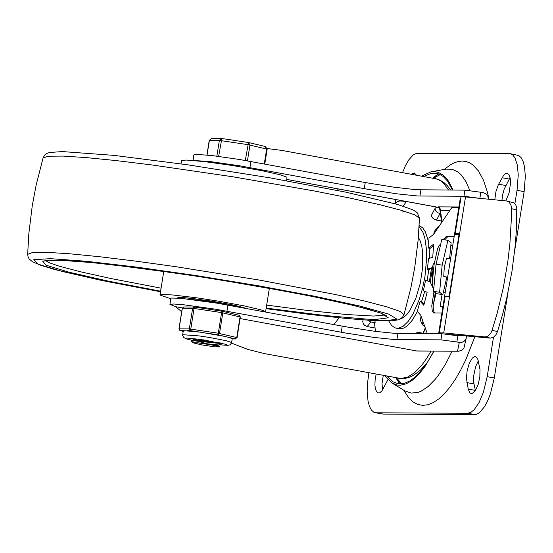 <?xml version="1.0" encoding="UTF-8"?>
<svg xmlns="http://www.w3.org/2000/svg" width="553" height="553" viewBox="0 0 553 553"><rect width="100%" height="100%" fill="white"/><g stroke="black" fill="none" stroke-linecap="round" stroke-linejoin="round"><path stroke-width="0.83" d="M505.829 200.877L509.064 193.011L510.516 183.188L510.281 178.875L509.424 175.591L508.781 174.451L507.163 173.31L505.394 173.711L503.527 175.46L498.198 185.089L495.979 191.469L494.776 199.799M501.91 200.49L502.642 194.753L504.142 189.237L510.053 177.596M468.232 389.091L469.856 392.796L470.88 393.48L472.144 393.501L475.304 390.695L478.11 384.639L479.831 376.911L480.004 369.556L477.916 359.505L475.96 356.768L474.419 356.637L472.317 358.081L469.303 363.203L467.154 370.586L466.442 378.293L468.232 389.091L475.345 390.404L473.741 382.503L473.714 375.722L475.635 366.591L478.297 360.86M416.499 175.197L414.232 172.902L411.301 174.243M376.144 374.153L375.114 379.835L374.913 385.241L375.556 389.623L377.575 392.844L379.641 392.886L381.867 390.943L387.902 379.697M382.462 390.114L382.04 383.347L383.25 375.466M375.217 412.711L383.188 414.1L373.842 412.241L371.388 410.05L369.425 406.303L368.035 401.16L367.164 391.372L367.434 383.9L368.899 372.826M494.292 377.976L487.186 376.662L483.294 392.561L479.057 402.563L474.211 409.655L470.9 412.351L467.734 413.257L474.84 414.563L476.403 414.342L479.658 412.531L484.594 406.607L487.67 400.814L490.4 393.874L494.292 377.976L507.986 292.502M402.549 172.626L405.453 165.651L408.695 159.969L413.243 154.93L416.589 153.312L510.184 153.686L512.845 155.047L515.064 158.034L517.373 165.236L518.244 175.024L517.034 190.322L524.14 191.635L525.35 176.338L524.479 166.55L523.09 161.407L521.126 157.653L518.666 155.469L510.184 153.686M400.337 319.005L403.496 317.546L406.745 314.629L409.953 310.364L415.808 298.426L420.259 283.399L422.665 267.389L422.706 252.652L421.815 246.417L420.356 241.239L418.386 237.306M474.916 336.618L465.744 359.872L460.684 370.102L455.395 379.227L449.942 387.128L444.405 393.708L438.84 398.879L433.324 402.57L427.925 404.748L422.72 405.377L417.771 404.45L413.132 401.983L408.874 398.001L403.6 390.079M444.225 169.432L450.46 164.787L454.407 162.734L458.271 161.483L462.038 161.047L465.667 161.421L469.151 162.603L472.456 164.587L478.449 170.918L483.495 180.23L487.456 192.278L488.99 199.232M401.699 383.81L396.556 377.913M433.303 178.294L440.209 174.61M388.731 320.94L391.552 325.413L394.953 327.867L398.43 328.268L403.178 326.249L408.066 321.528L412.821 314.353L419.16 299.878L422.52 288.521L424.967 276.5L426.674 257.822L426.474 249.272L424.87 238.239L422.99 232.447L419.098 226.585M427.199 280.571L428.817 269.456M429.515 258.279L429.197 248.235M428.782 244.481L427.587 238.246L425.195 231.603L422.865 228.05L419.16 225.403M396.19 328.219L401.526 328.752L404.139 327.894L406.821 326.18L412.234 320.318L417.397 311.56M421.593 301.572L424.766 291.369M440.582 213.748L437.478 212.663L435.315 210.451L435.163 208.204L437.008 207.085M435.163 208.204L431.568 215.062L431.665 216.43L432.543 217.875L434.043 219.126L436.511 220.101L439.946 213.631M437.388 228.783L438.038 226.792L439.379 225.859M438.038 226.792L434.361 231.361L433.794 234.071M424.828 326.733L422.547 324.881L422.879 321.272M421.054 316.157L420.342 320.284L422.547 324.881M422.872 333.618L422.782 333.196L418.517 332.415L413.616 333.604M363.162 319.931L362.699 321.514L363.383 323.899L364.745 325.427L367.178 326.553L370.856 321.984L367.759 320.256M395.837 203.96L395.913 202.896L397.275 201.679L399.632 200.995L402.238 201.057L402.218 200.684M375.446 331.385L374.554 323.47L375.121 322.772L370.856 321.984M435.633 294.272L435.024 294.155M441.584 221.656L441.405 219.914M406.483 201.465L403.061 206.124M375.003 320.671L375.121 322.772M441.301 219.894L440.776 220.882L436.511 220.101M406.503 201.838L402.238 201.057M374.996 327.991L367.178 326.553M376.081 412.794L467.734 413.257M487.186 376.662L493.511 337.157M514.884 203.704L517.034 190.322M514.829 249.762L524.14 191.635M383.188 414.1L474.84 414.563M466.621 335.809L465.916 338.941L464.326 341.077L461.969 342.314L459.294 342.418L457.538 351.148L458.555 351.238L417.045 351.031L240.14 318.563M458.555 351.238L461.969 350.215L463.974 348.01L466.324 337.655M441.667 222.5L439.808 209.442L440.409 210.444L449.838 210.486M458.907 206.96L438.059 206.863L439.497 207.61L440.34 209.062L441.944 222.092M441.93 333.742L440.948 339.853L456.854 341.968L457.843 335.795L441.93 333.742L395.879 333.473L375.038 331.33L346.8 326.947L216.755 303.127L180.769 298.281L171.375 298.06L170.918 298.337L169.937 304.447L175.757 306.708L181.681 311.781M457.843 335.795L459.674 335.132M438.059 206.863L437.409 207.154M193.806 160.508L210.437 161.594L239.933 165.845L368.823 189.472L397.054 193.861L417.895 196.004L463.946 196.253L479.465 198.306M479.859 198.34L480.834 192.257L464.928 190.142L463.946 196.253M480.834 192.257L483.896 192.852L486.156 194.062L487.767 196.066L488.458 199.184M264.265 353.561L247.848 349.413L231.486 343.116M267.175 148.536L281.912 150.416L436.559 178.937L440.651 180.803L443.506 183.133L448.545 190.066M182.338 307.924L175.757 306.708M338.865 190.723L337.365 188.739M333.964 324.597L339.1 317.768M440.948 339.853L394.897 339.583L374.056 337.441L345.825 333.058L215.774 309.238L183.81 304.779L173.649 304.005L169.937 304.447M456.854 341.968L459.294 342.418M437.658 207.223L286.8 179.428L438.287 207.389M193.004 160.439L193.916 154.757L195.617 154.328L212.338 155.587L239.753 159.541L365.243 182.545L364.268 188.656M464.928 190.142L416.374 189.748L393.522 187.128L365.243 182.545M469.863 190.564L465.985 181.654L461.313 174.99L457.808 171.865L452.064 169.246L445.829 169.142L430.905 171.859L421.552 176.131M384.798 375.75L392.008 383.07L404.996 390.923L411.107 393.079L417.702 392.499L421.137 391.178L428.153 386.526L435.232 379.289L438.75 374.754L445.607 363.998L452.105 351.203M438.301 173.829L432.64 178.17M395.893 377.789L399.639 383.865M452.465 190.087L447.543 181.087L443.16 176.483L439.96 174.492L436.566 173.379L431.181 173.379L423.577 176.504M386.824 376.123L392.81 381.743L398.098 383.706L403.78 383.478L409.738 381.052L415.849 376.489L421.987 369.881L428.029 361.365L433.835 351.114M452.997 190.087L449.333 182.442L446.513 178.419L443.423 175.301L438.342 172.384L434.706 171.637L430.905 171.859M392.008 383.07L397.427 385.068L400.303 385.22L406.289 383.803L412.503 380.132L418.801 374.298L425.057 366.404L434.057 351.114M459.508 234.437L455.727 233.898L455.61 234.652L455.727 233.898L455.188 233.553L459.647 233.608L465.515 196.944L506.928 201.016L509.043 202.101L510.903 204.88L511.539 207.9L511.442 217.412L509.887 243.673L507.868 261.23L503.368 287.463L497.154 313.371L491.783 331.185L490.573 333.473L488.396 335.754L486.522 336.701L484.615 336.901L490.67 338.118L493.822 336.95L495.993 334.669L497.506 331.544L502.58 314.567L506.907 297.341L511.988 271.191L515.313 244.868L516.55 227.345L516.751 207.527L515.714 204.804L513.979 202.923L506.928 201.016M441.232 333.742L439.289 332.851L443.741 332.906L484.615 336.901M443.741 332.906L449.61 296.242L445.158 296.187L439.289 332.851L438.805 332.457L439.359 332.388M465.515 196.944L461.064 196.889L455.188 233.553M490.041 338.097L447.073 334.192M449.617 296.214L448.372 296.132M449.61 296.242L459.647 233.608M447.647 277.24L443.748 276.41L444.287 267.32L446.485 258.486L450.591 258.88M439.6 292.274L442.158 265.136L447.916 240.341L441.826 239.408L436.075 264.203L433.511 291.348L436.704 293.698L442.787 294.625L439.6 292.274L433.511 291.348M442.158 265.136L436.075 264.203M446.852 277.122L442.787 294.625M447.916 240.341L451.11 242.691L449.596 258.728M434.61 312.97L433.365 310.385L433.158 306.639L435.266 292.641M433.953 291.673L431.782 305.747L432.28 311.346L433.725 312.95L441.923 313.005M444.612 239.836L447.598 236.864L446.174 236.601L443.167 239.615M433.524 245.636L430.082 248.401L428.658 248.138L433.58 244.184L432.771 257.2L428.54 258.604L427.358 269.2L431.596 267.797L429.37 281.677L425.596 280.24L429.418 281.422M460.891 197.953L460.338 198.022L438.805 332.457M459.405 235.108L455.575 234.652M458.803 207.617L451.808 207.589L433.663 234.265L428.99 238.025L428.658 248.138M442.061 294.514L440.147 306.48L442.925 306.749M450.854 245.387L452.748 245.394M442.967 306.493L440.147 306.48M427.358 269.2L428.782 269.463L431.492 268.564M425.596 280.24L423.377 290.837L427.158 292.281L423.792 305.277L420.149 301.281L417.239 311.387L420.702 315.182L427.31 333.673M420.149 301.281L421.573 301.544L424.075 304.288M454.151 236.636L446.174 236.601M440.513 333.736L439.725 333.155M454.11 236.891L447.598 236.864M433.372 269.415L432.508 273.064L432.425 279.348M445.137 292.938L443.264 292.592M446.706 283.136L445.511 282.915M433.704 289.316L430.255 282.134L433.082 264.5L434.354 262.917M450.785 257.663L449.713 257.47M286.585 180.762L286.959 177.216L280.509 174.859L261.922 170.69L232.357 165.492L204.886 161.663L186.223 160.045L181.522 160.605L181.004 163.854M225.79 303.542L193.163 298.551L180.72 297.466L177.589 297.839L180.078 297.459L187.059 297.894L210.168 300.901L234.659 305.27L247.557 308.692L225.79 303.542M265.551 312.01L264.887 311.27L261.002 309.853L244.149 305.871L218.131 301.102L196.467 297.784L172.488 294.949L162.147 294.479L159.99 295.019L170.849 298.765M232.758 305.968L212.698 302.056L192.727 299.588M204.99 340.89L197.573 339.107M192.7 342.729L191.255 341.381L194.711 340.855L218.49 343.316L221.767 343.918L218.912 345.01L197.552 342.791L192.7 342.729L201.569 344.865L214.702 346.849L220.018 346.925L211.861 344.948L197.559 342.791M203.393 339.846L213.479 341.906M221.739 343.143L198.88 340.358L192.644 340.261L191.677 340.448L191.255 341.381M196.419 340.897L205.502 343.323M218.912 345.003L218.767 345.908L211.861 344.948M194.877 339.272L197.386 340.268M198.223 339.113L194.525 339.369L194.214 339.625L194.753 340.185M247.426 160.861L249.963 145.017L248.511 142.522L245.29 160.488M265.233 146.504L266.67 148.992L264.272 163.951M218.642 156.381L221.843 138.506L248.484 142.522M207.064 155.006L209.407 140.372L211.55 138.437L221.504 138.478L219.368 140.414L216.845 156.146M179.829 330.5L183.202 331.358L180.23 330.646L179.054 328.855L182.352 308.235L183.783 306.95L182.345 308.304M219.506 344.782L227.518 345.369L229.924 344.885L231.507 343.06L232.253 338.713L229.35 337.524L235.543 338.961L232.212 338.948M208.55 333.411L218.055 334.841L219.5 333.445L222.804 312.825L221.829 311.159L218.055 334.841L224.006 336.259L200.02 332.125L183.776 330.659L183.285 330.867L182.635 335.222L183.541 337.434L186.541 338.948L192.154 340.33M186.962 330.68L190.515 330.694L194.29 307.012L221.815 311.159L194.29 307.012L192.638 308.284L189.333 328.904L190.515 330.694L200.02 332.125M222.071 311.221L239.214 315.286L240.057 316.924L236.753 337.544L235.308 338.941L232.219 338.927M229.35 337.524L224.006 336.259M502.083 177.734L509.195 179.048M498.647 184.204L505.753 185.511M466.87 382.6L473.976 383.913M418.773 333.632L418.517 332.415M457.538 351.148L416.063 350.941M423.169 333.653L425.388 328.302M433.49 303.701L436.089 293.242M431.043 351.1L426.487 358.69L421.808 365.167L414.681 372.598L407.63 377.105L400.877 378.529L263.864 353.491M397.904 333.528L396.923 339.639M342.245 326.125L341.27 332.235M227.919 305.083L226.944 311.187M250.924 161.49L249.942 167.6M420.895 189.949L419.921 196.052M511.566 208.716L516.986 209.912M497.506 331.544L492.08 330.348M433.434 304.053L432.017 303.791M449.188 296.152L458.976 235.046M45.484 260.56L49.95 263.007L59.047 266.124L80.793 271.855L111.001 278.539L161.089 288.182M266.67 305.097L305.768 310.226L346.275 314.512L373.773 316.06L385.116 314.961M266.187 308.111L324.341 315.473L366.694 319.122L376.158 319.399L388.324 317.795L380.547 312.963L353.72 305.456L310.917 296.138L257.076 286.081L198.389 276.445L141.616 268.343L93.284 262.696L58.964 260.159L42.595 261.03L46.072 265.205L68.973 272.194L108.678 281.207L160.605 291.196M266.104 308.65L337.551 317.588L361.275 319.758L384.197 320.878L396.978 319.185L388.69 314.083L360.286 306.155L315.051 296.325L258.223 285.735L196.384 275.601L136.702 267.106L86.088 261.237L50.406 258.666L33.788 259.689L38.15 264.189L62.98 271.647L105.409 281.201L160.515 291.742L99.823 280.06L55.335 269.698L41.06 265.419L32.516 261.769L29.233 259.025L28.127 257.097L27.65 254.345L32.503 252.527L46.632 252.327L69.332 253.744L99.457 256.716L135.471 261.092L175.557 266.65L259.723 280.129L335.104 294.466L364.634 301.053L386.63 306.791L399.978 311.394L404.001 314.636L402.425 317.394L398.416 319.8L392.139 320.788L374.761 320.657L346.413 318.493L309.39 314.401L266.097 308.664M404.001 314.636L410.941 287.532L414.826 266.905L418.234 239.138L419.444 218.193L414.861 214.889L401.167 210.258L379.04 204.527L349.572 197.988L314.235 190.958L233.159 176.829L151.702 164.918L115.916 160.557L85.86 157.564L63.014 156.084L48.526 156.202L43.099 157.902L36.159 185.006L32.274 205.626L28.86 233.394L27.65 254.345M402.543 211.999L404.844 211.35M211.55 138.437L209.241 140.393L219.368 140.414L247.834 144.623L267.161 149.158L264.776 164.047M221.822 138.506L248.698 142.556L265.405 146.531L267.161 149.158M179.041 328.924L180.112 330.625L183.776 330.659M235.543 338.961L236.753 337.544L218.076 333.189L189.333 328.904L178.944 328.869L182.248 308.249L193.84 308.415L221.38 312.563L240.382 317.035L239.214 315.286L221.829 311.159M240.279 317.056L237.078 337.655M231.638 342.535L226.35 340.738L209.248 337.441L199.405 335.947L182.67 334.689M396.487 377.899L399.978 383.872M433.241 178.28L438.626 173.939M395.54 199.453L395.761 203.587M422.858 333.653L425.257 327.922M433.835 301.585L435.902 293.104M435.488 178.695L439.808 180.05L443.734 182.379L447.294 185.642L450.647 190.08M427.103 362.803L420.37 370.227L413.63 375.273L408.888 377.457L405.494 378.328L398.727 378.314M438.612 207.472L439.808 209.442M433.78 288.493L432.709 286.419L432.349 282.251L434.091 264.507L437.568 248.85L438.757 245.967L440.796 243.873M44.157 260.892L50.15 260.159L64.618 260.428L86.005 262.018L113.254 264.852L180.098 273.7L216.672 279.32L287.947 291.687L319.427 297.873L346.192 303.694L367.005 308.871L380.823 313.129L386.284 315.694M419.444 218.193L417.37 212.933L415.559 211.391L412.566 209.705L397.372 204.396L345.445 192.078L270.403 177.921L187.502 164.78L113.759 155.358L62.185 151.563L49.404 152.531L46.964 153.43L44.634 155.186L43.099 157.902M163.778 271.357L159.99 295.019M269.366 288.272L265.578 311.933M257.65 169.861L257.781 169.045M211.896 162.534L212.013 161.78M221.871 343.254L221.767 343.918M194.359 338.726L194.214 339.625M218.767 345.908L220.018 346.925M194.525 339.369L191.677 340.448M193.979 338.588L194.338 338.878M209.241 140.393L206.905 154.992M194.29 307.012L183.783 306.95M226.848 344.512L199.944 339.348L186.603 338.063"/></g></svg>
